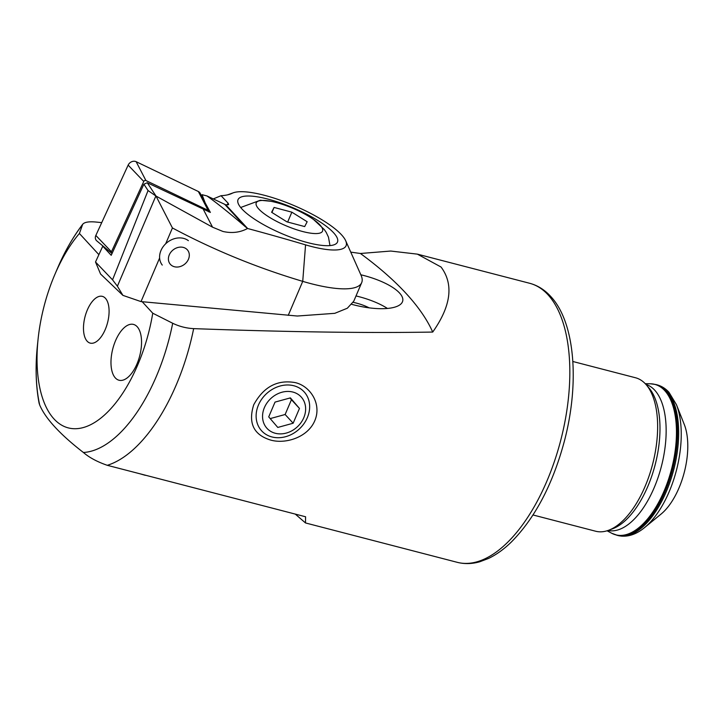 <?xml version="1.0" encoding="UTF-8"?>
<svg xmlns="http://www.w3.org/2000/svg" width="724" height="724" viewBox="0 0 724 724"><rect width="100%" height="100%" fill="white"/><g stroke="black" fill="none" stroke-linecap="round" stroke-linejoin="round"><path stroke-width="1.09" d="M105.433 298.297A24.145 11.656 104.5 0 1 105.623 298.514A24.145 11.656 104.5 0 1 107.568 322.669A24.145 11.656 104.5 0 1 94.12 342.832A24.145 11.656 104.5 0 1 87.133 341.185A24.145 11.656 104.5 0 1 87.314 309.999A24.145 11.656 104.5 0 1 105.433 298.297M351.819 304.352A45.404 15.457 13.9 0 0 402.698 301.057A45.404 15.457 13.9 0 0 399.512 292.985A45.404 15.457 13.9 0 0 360.842 274.785M387.421 308.442A45.404 15.457 13.9 0 0 356.018 295.935M270.604 440.056C285.509 444.337 307.718 437.423 314.741 420.807C322.017 404.146 310.37 385.983 295.121 382.589C277.319 379.457 263.518 386.869 253.717 404.807C247.997 423.088 253.626 434.834 270.604 440.056M441.061 267.029L417.386 254.142L390.77 251.047L360.425 253.491A454.057 154.547 -166.1 0 1 406.074 293.437A454.057 154.547 -166.1 0 1 432.717 332.063C451.088 305.981 453.867 284.297 441.061 267.029M572.847 361.493L635.509 377.756A79.278 38.272 104.5 0 1 645.627 384.091A79.278 38.272 104.5 0 1 646.242 384.779A79.278 38.272 104.5 0 1 652.641 464.111A79.278 38.272 104.5 0 1 608.477 530.312A79.278 38.272 104.5 0 1 595.68 531.235L533.018 514.972M98.88 254.658L79.405 233.481L82.699 224.259C72.97 237.047 64.517 251.843 57.341 268.658L54.789 274.64A111.713 53.929 -75.5 0 0 38.101 338.977A111.713 53.929 -75.5 0 0 68.228 427.875A111.713 53.929 -75.5 0 0 137.768 364.842A111.713 53.929 -75.5 0 0 152.746 313.202L142.175 301.709M57.341 268.658A133.334 64.364 -75.5 0 1 82.283 225.001C83.486 222.368 87.912 221.372 95.559 222.006L101.722 222.621M38.101 338.977L37.422 345.438C35.232 366.281 35.793 385.539 39.096 403.205L39.684 404.978C45.404 418.499 59.974 434.337 83.405 452.491C89.287 457.559 97.251 461.831 107.279 465.306A144.148 69.585 -75.5 0 0 193.661 328.633C186.258 328.234 179.271 326.443 172.692 323.266L152.746 313.202M115.342 377.928A28.833 13.919 -75.5 0 0 119.026 380.236A28.833 13.919 -75.5 0 0 138.492 359.982A28.833 13.919 -75.5 0 0 137.18 326.723A28.833 13.919 -75.5 0 0 133.506 324.424A28.833 13.919 -75.5 0 0 114.03 344.669A28.833 13.919 -75.5 0 0 115.342 377.928A28.833 13.919 -75.5 0 0 119.026 380.236A28.833 13.919 -75.5 0 0 138.492 359.982A28.833 13.919 -75.5 0 0 137.18 326.723A28.833 13.919 -75.5 0 0 133.506 324.424A28.833 13.919 -75.5 0 0 114.03 344.669A28.833 13.919 -75.5 0 0 115.342 377.928M360.425 253.491L350.751 252.124M79.405 233.481A111.713 53.929 -75.5 0 0 54.789 274.64M193.661 328.633C287.166 332.017 366.851 333.158 432.717 332.063M295.274 514.094L305.492 522.945L305.591 516.773L107.279 465.306M676.424 404.644L684.28 424.481A55.495 26.788 104.5 0 1 661.021 514.121L644.505 527.642A76.147 36.761 104.5 0 0 676.424 404.644L668.94 392.245C665.501 388.498 661.501 386.019 656.949 384.806A77.839 37.576 104.5 0 1 666.876 391.023A77.839 37.576 104.5 0 1 670.415 480.817A77.839 37.576 104.5 0 1 617.844 535.498L621.355 536.113C629.192 536.719 636.903 533.896 644.505 527.642M145.28 475.315L139.976 473.795M353.203 302.342A25.222 8.588 -166.1 0 1 369.14 307.845M267.672 199.028A54.056 14.082 -156.9 0 1 337.474 242.06A54.056 14.082 -156.9 0 1 307.827 242.667A54.056 14.082 -156.9 0 1 238.033 199.643A54.056 14.082 -156.9 0 1 267.672 199.028M165.678 243.78L172.43 227.96C213.58 249.943 257.02 267.744 302.732 281.364A92.256 24.037 23.1 0 0 311.094 283.69A92.256 24.037 23.1 0 0 361.683 282.641A92.256 24.037 23.1 0 0 361.086 275.337L345.674 240.712A63.422 16.525 23.1 0 0 294.234 205.652A63.422 16.525 23.1 0 0 233.327 192.783A63.422 16.525 23.1 0 0 232.178 193.272A100.898 26.281 -156.9 0 1 230.35 194.05A100.898 26.281 -156.9 0 1 221.046 195.706L228.214 203.299L228.684 204.648L225.879 204.865L206.928 195.933C217.209 203.245 229.988 213.49 245.255 226.657L247.554 228.485C240.16 232.485 231.97 233.481 222.974 231.472L212.557 227.191L155.877 195.978L148.058 190.548L112.546 279.835L117.397 286.206L155.877 195.978M159.615 257.988L141.017 301.6L297.302 316.026L334.787 313.329L347.33 308.225L353.774 301.184L361.683 282.641M206.928 195.933L202.032 194.684L205.191 202.91L210.376 212.431L147.271 182.747L155.977 195.987L172.43 227.96M288.233 315.365L302.732 281.364L305.555 244.857A63.422 16.525 23.1 0 0 345.674 240.712M305.555 244.857A821.631 214.042 23.1 0 0 247.635 228.513L247.554 228.485M141.017 301.6L122.908 295.374L100.555 274.007L95.514 261.988L112.546 279.835M103.803 246.694L102.763 246.205L111.206 255.31L143.877 184.204L147.271 182.747M104.482 247.264L103.55 246.812M202.032 194.684L201.462 195.933M213.209 198.946L221.046 195.706M122.908 295.374L117.397 286.206M102.763 246.205L95.514 261.988M148.058 190.548L143.877 184.204M112.057 253.463L111.93 253.4A1.557 1.276 -38 0 1 111.704 253.255L96.763 240.866A5.765 4.733 -38 0 1 95.84 235.445L128.148 165.117A5.765 4.733 -38 0 1 136.139 161.687L198.34 191.498A5.765 4.733 -38 0 1 200.222 193.362L208.621 210.856A1.557 1.276 -38 0 1 208.648 211.842M111.704 253.255A1.557 1.276 -38 0 1 111.451 251.789L143.759 181.462A1.557 1.276 -38 0 1 145.913 180.538L208.114 210.349A1.557 1.276 -38 0 1 208.621 210.856M162.257 265.084A18.019 14.797 -38 0 1 165.868 243.599A18.019 14.797 -38 0 1 188.376 240.658M171.479 265.346A11.168 9.177 -38 0 1 171.452 251.49A11.168 9.177 -38 0 1 186.249 248.812A11.168 9.177 -38 0 1 186.267 262.658A11.168 9.177 -38 0 1 171.479 265.346M262.893 200.439A36.037 9.385 -156.9 0 1 270.776 201.281A36.037 9.385 -156.9 0 1 313.619 219.553A36.037 9.385 -156.9 0 1 315.881 233.571A36.037 9.385 -156.9 0 1 269.138 217.11A36.037 9.385 -156.9 0 1 262.893 200.439M304.686 226.576L286.912 221.843L271.609 212.277L274.088 207.444L291.863 212.177L307.166 221.734L304.686 226.576M287.654 222.042L291.863 212.177M271.943 212.485L274.088 207.444M275.301 433.269A23.204 19.403 137.4 0 0 303.763 417.766A23.204 19.403 137.4 0 0 292.885 392.055A23.204 19.403 137.4 0 0 264.423 407.558A23.204 19.403 137.4 0 0 275.301 433.269M271.971 436.952A28.833 24.1 137.4 0 0 303.908 423.766A28.833 24.1 137.4 0 0 304.107 391.829A28.833 24.1 137.4 0 0 293.808 385.747A28.833 24.1 137.4 0 0 261.871 398.933A28.833 24.1 137.4 0 0 261.672 430.871A28.833 24.1 137.4 0 0 271.971 436.952M293.157 423.223L299.464 408.445L290.396 397.883L275.029 402.101L268.722 416.879L277.79 427.441L293.157 423.223L285.129 414.499L270.197 418.599M285.129 414.499L291.437 399.711L289.962 398.001M291.437 399.711L299.464 408.445M645.899 384.399A75.486 36.435 104.5 0 1 654.722 390.2A75.486 36.435 104.5 0 1 658.424 476.446A75.486 36.435 104.5 0 1 607.997 530.484M417.386 254.142L529.606 283.265A144.148 69.585 104.5 0 1 548.005 294.777A144.148 69.585 104.5 0 1 554.539 461.061A144.148 69.585 104.5 0 1 457.197 562.313L305.492 522.945M646.242 384.779L648.948 387.928A76.78 37.069 104.5 0 1 655.148 464.763A76.78 37.069 104.5 0 1 612.368 528.882L608.477 530.312M645.247 383.684L650.505 383.792A77.721 37.521 104.5 0 1 664.704 390.58A77.721 37.521 104.5 0 1 666.759 484.374A77.721 37.521 104.5 0 1 611.717 533.253L617.844 535.498M650.505 383.792L655.808 384.516A77.839 37.576 104.5 0 1 665.745 390.734A77.839 37.576 104.5 0 1 669.275 480.519A77.839 37.576 104.5 0 1 616.703 535.199M37.422 345.438A133.334 64.364 -75.5 0 0 39.684 404.978M83.405 452.491A133.334 64.364 -75.5 0 0 156.384 376.308A133.334 64.364 -75.5 0 0 172.692 323.266M212.557 227.191L203.489 209.689M226.856 204.992A187.389 153.913 142 0 0 228.214 203.299M247.635 228.513L225.879 204.865M245.255 226.657L224.92 204.557M228.286 194.684L232.178 193.272M208.114 210.349L198.34 191.498M145.913 180.538L136.139 161.687M143.759 181.462L128.148 165.117M111.451 251.789L95.84 235.445M529.606 283.265C537.561 285.383 544.548 289.727 550.575 296.297C575.064 322.171 579.77 382.833 564.331 441.332C552.747 484.347 535.136 517.859 511.497 541.869C504.013 549.199 496.311 554.738 488.41 558.494L479.813 561.752C472.048 563.978 464.509 564.168 457.197 562.313M655.808 384.516L656.949 384.806M607.074 530.792L611.717 533.253M233.327 192.783L227.626 194.837M270.776 201.281L260.359 200.24L240.667 207.498M313.619 219.553L324.298 229.544L326.234 232.422L328.479 237.164L329.972 245.59"/></g></svg>
